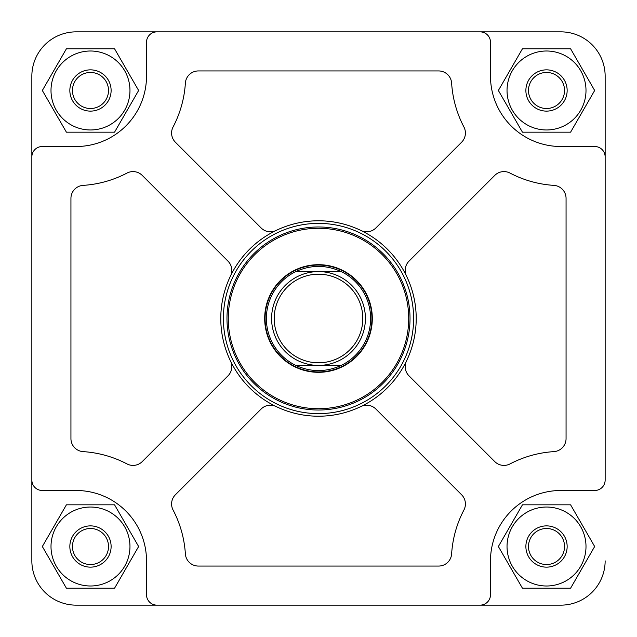 <?xml version="1.0" encoding="UTF-8"?>
<svg xmlns="http://www.w3.org/2000/svg" width="637" height="637" viewBox="0 0 637 637"><rect width="100%" height="100%" fill="white"/><g stroke="black" fill="none" stroke-linecap="round" stroke-linejoin="round"><path stroke-width="0.96" d="M480.067 31.85L76.153 31.85A44.303 44.303 0 0 0 31.85 76.153L31.85 480.067A10.423 10.423 0 0 0 42.273 490.49L76.153 490.49A70.357 70.357 0 0 1 146.51 560.847L146.51 594.727A10.423 10.423 0 0 0 156.933 605.15L480.067 605.15A10.423 10.423 0 0 0 490.49 594.727L490.49 560.847A70.357 70.357 0 0 1 560.847 490.49L594.727 490.49A10.423 10.423 0 0 0 605.15 480.067L605.15 156.933A10.423 10.423 0 0 0 594.727 146.51L560.847 146.51A70.357 70.357 0 0 1 490.49 76.153L490.49 42.273A10.423 10.423 0 0 0 480.067 31.85L560.847 31.85A44.303 44.303 0 0 1 605.15 76.153L605.15 480.067M360.98 230.498A13.027 13.027 0 0 0 375.862 227.974L461.594 142.242A13.027 13.027 0 0 0 463.919 126.978A109.445 109.445 0 0 1 451.625 83.136A13.027 13.027 0 0 0 438.622 70.938L198.378 70.938A13.027 13.027 0 0 0 185.375 83.136A109.445 109.445 0 0 1 173.081 126.978A13.027 13.027 0 0 0 175.406 142.242L261.138 227.974A13.027 13.027 0 0 0 276.02 230.498M230.498 276.02A13.027 13.027 0 0 0 227.974 261.138L142.242 175.406A13.027 13.027 0 0 0 126.978 173.081A109.445 109.445 0 0 1 83.136 185.375A13.027 13.027 0 0 0 70.938 198.378L70.938 438.622A13.027 13.027 0 0 0 83.136 451.625A109.445 109.445 0 0 1 126.978 463.919A13.027 13.027 0 0 0 142.242 461.594L227.974 375.862A13.027 13.027 0 0 0 230.498 360.98M276.02 406.502A13.027 13.027 0 0 0 261.138 409.026L175.406 494.758A13.027 13.027 0 0 0 173.081 510.022A109.445 109.445 0 0 1 185.375 553.864A13.027 13.027 0 0 0 198.378 566.062L438.622 566.062A13.027 13.027 0 0 0 451.625 553.864A109.445 109.445 0 0 1 463.919 510.022A13.027 13.027 0 0 0 461.594 494.758L375.862 409.026A13.027 13.027 0 0 0 360.98 406.502M372.311 318.5A53.811 53.811 0 0 0 291.595 271.895A53.811 53.811 0 0 0 291.595 365.105A53.811 53.811 0 0 0 372.311 318.5M223.388 318.5A95.112 95.112 0 0 0 366.06 400.872A95.112 95.112 0 0 0 366.06 236.128A95.112 95.112 0 0 0 223.388 318.5M220.776 318.5A97.724 97.724 0 0 0 367.358 403.125A97.724 97.724 0 0 0 367.358 233.875A97.724 97.724 0 0 0 220.776 318.5M31.85 480.067L31.85 560.847A44.303 44.303 0 0 0 76.153 605.15L156.933 605.15M156.933 31.85A10.423 10.423 0 0 0 146.51 42.273L146.51 76.153A70.357 70.357 0 0 1 76.153 146.51L42.273 146.51A10.423 10.423 0 0 0 31.85 156.933M406.502 360.98A13.027 13.027 0 0 0 409.026 375.862L494.758 461.594A13.027 13.027 0 0 0 510.022 463.919A109.445 109.445 0 0 1 553.864 451.625A13.027 13.027 0 0 0 566.062 438.622L566.062 198.378A13.027 13.027 0 0 0 553.864 185.375A109.445 109.445 0 0 1 510.022 173.081A13.027 13.027 0 0 0 494.758 175.406L409.026 261.138A13.027 13.027 0 0 0 406.502 276.02M480.067 605.15L560.847 605.15A44.303 44.303 0 0 0 605.15 560.847M605.15 156.933L605.15 76.153M76.153 31.85L231.852 31.85M311.334 31.85L370.615 31.85M396.676 31.85L560.847 31.85M31.85 560.847L31.85 76.153M560.847 605.15L76.153 605.15M138.627 90.486L114.556 132.178L66.407 132.178L42.337 90.486L66.407 48.786L114.556 48.786L138.627 90.486M70.747 56.295A39.478 39.478 0 0 0 70.747 124.677A39.478 39.478 0 0 0 129.964 90.486A39.478 39.478 0 0 0 70.747 56.295M99.499 106.092A18.027 18.027 0 0 1 74.871 99.499A18.027 18.027 0 0 1 81.472 74.871A18.027 18.027 0 0 1 106.092 81.472A18.027 18.027 0 0 1 99.499 106.092M100.797 108.354A20.631 20.631 0 0 0 100.797 72.618A20.631 20.631 0 0 0 69.847 90.486A20.631 20.631 0 0 0 100.797 108.354M267.771 301.755A53.42 53.42 0 0 0 329.361 370.806A53.42 53.42 0 0 0 358.368 282.939A53.42 53.42 0 0 0 267.771 301.755M594.663 90.486L570.593 132.178L522.444 132.178L498.373 90.486L522.444 48.786L570.593 48.786L594.663 90.486M526.775 56.295A39.478 39.478 0 0 0 526.775 124.677A39.478 39.478 0 0 0 586 90.486A39.478 39.478 0 0 0 526.775 56.295M555.528 106.092A18.027 18.027 0 0 1 530.908 99.499A18.027 18.027 0 0 1 537.501 74.871A18.027 18.027 0 0 1 562.129 81.472A18.027 18.027 0 0 1 555.528 106.092M556.834 108.354A20.631 20.631 0 0 0 556.834 72.618A20.631 20.631 0 0 0 525.883 90.486A20.631 20.631 0 0 0 556.834 108.354M138.627 546.514L114.556 588.214L66.407 588.214L42.337 546.514L66.407 504.822L114.556 504.822L138.627 546.514M70.747 512.323A39.478 39.478 0 0 0 70.747 580.705A39.478 39.478 0 0 0 129.964 546.514A39.478 39.478 0 0 0 70.747 512.323M99.499 562.129A18.027 18.027 0 0 1 74.871 555.528A18.027 18.027 0 0 1 81.472 530.908A18.027 18.027 0 0 1 106.092 537.501A18.027 18.027 0 0 1 99.499 562.129M100.797 564.382A20.631 20.631 0 0 0 100.797 528.646A20.631 20.631 0 0 0 69.847 546.514A20.631 20.631 0 0 0 100.797 564.382M594.663 546.514L570.593 588.214L522.444 588.214L498.373 546.514L522.444 504.822L570.593 504.822L594.663 546.514M526.775 512.323A39.478 39.478 0 0 0 526.775 580.705A39.478 39.478 0 0 0 586 546.514A39.478 39.478 0 0 0 526.775 512.323M555.528 562.129A18.027 18.027 0 0 1 530.908 555.528A18.027 18.027 0 0 1 537.501 530.908A18.027 18.027 0 0 1 562.129 537.501A18.027 18.027 0 0 1 555.528 562.129M556.834 564.382A20.631 20.631 0 0 0 556.834 528.646A20.631 20.631 0 0 0 525.883 546.514A20.631 20.631 0 0 0 556.834 564.382M341.217 365.407C326.072 372.311 310.928 372.311 295.783 365.407L341.217 365.407A52.115 52.115 0 0 0 341.217 271.593L295.783 271.593C310.928 264.689 326.072 264.689 341.217 271.593M295.783 365.407A52.115 52.115 0 0 1 295.783 271.593M362.803 318.5A44.303 44.303 0 0 1 296.348 356.863A44.303 44.303 0 0 1 296.348 280.137A44.303 44.303 0 0 1 362.803 318.5M365.407 318.5A46.907 46.907 0 0 0 295.05 277.875A46.907 46.907 0 0 0 295.05 359.125A46.907 46.907 0 0 0 365.407 318.5M226.979 318.5A91.521 91.521 0 0 1 364.26 239.241A91.521 91.521 0 0 1 364.26 397.759A91.521 91.521 0 0 1 226.979 318.5M228.285 318.5A90.215 90.215 0 0 1 363.608 240.372A90.215 90.215 0 0 1 363.608 396.628A90.215 90.215 0 0 1 228.285 318.5"/></g></svg>

